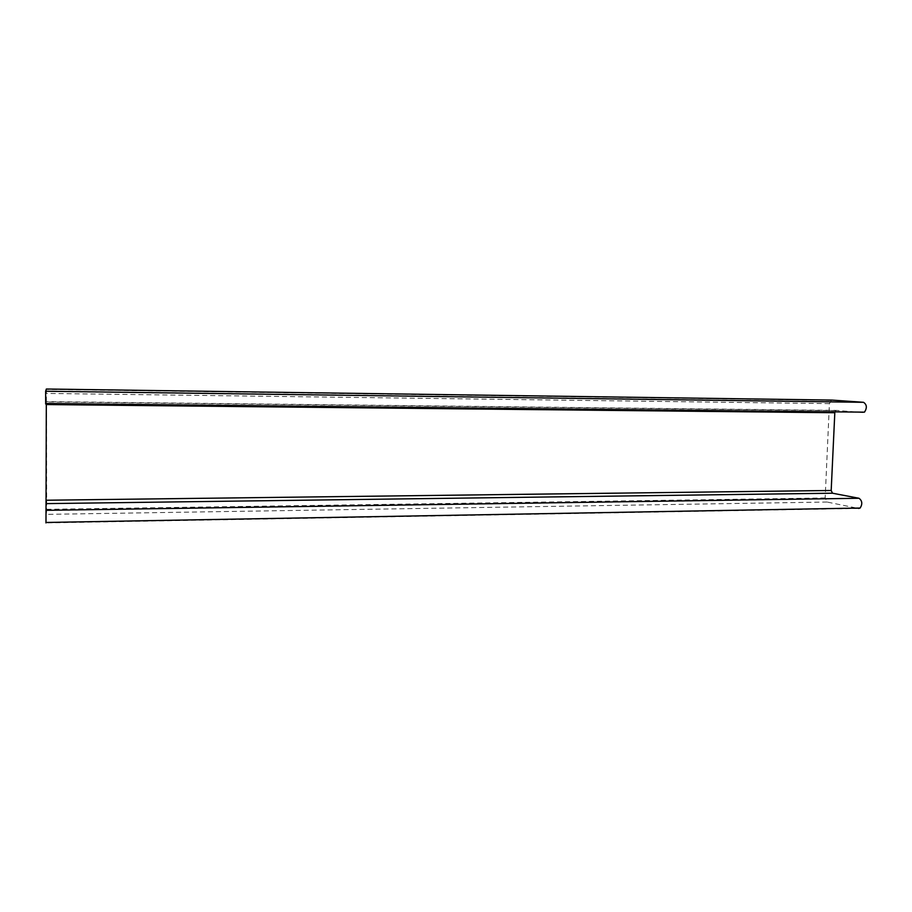 <?xml version="1.0" encoding="UTF-8"?>
<svg xmlns="http://www.w3.org/2000/svg" width="912" height="912" viewBox="0 0 912 912"><rect width="100%" height="100%" fill="white"/><g stroke="black" fill="none" stroke-linecap="round" stroke-linejoin="round"><path stroke-width="0.68" stroke-dasharray="4.56 3.42" d="M834.856 411.836L836.27 410.377L46.273 401.622L46.307 403.446M831.573 400.072L829.418 403.628L825.166 497.963L827.104 502.045L858.534 508.44L45.976 522.929L46.683 509.318L46.352 389.014M45.68 404.016L46.273 401.622M863.06 412.6L836.27 410.377M827.104 502.045L46.649 514.368M825.166 497.963L46.683 509.318M829.418 403.628L46.409 393.414M835.62 410.571L46.284 401.884M830.775 400.368L46.364 389.39"/><path stroke-width="1.37" d="M858.534 508.44L860.141 508.041C862.638 504.028 862.262 500.779 859.013 498.271L832.496 493.21L831.185 490.485L834.856 411.836M46.307 403.446L45.976 522.929M831.573 400.072L46.352 389.014L45.657 391.225L45.68 404.016L864.485 412.156L45.657 403.435M864.485 412.156C867.221 407.892 866.902 404.62 863.539 402.306L831.71 400.072M834.719 412.737L46.307 404.552M831.185 490.485L46.535 500.232M832.496 493.21L46.512 503.618M859.013 498.271L45.942 510.332M863.539 402.306L45.657 391.225M860.141 508.041L45.942 522.462"/></g></svg>
